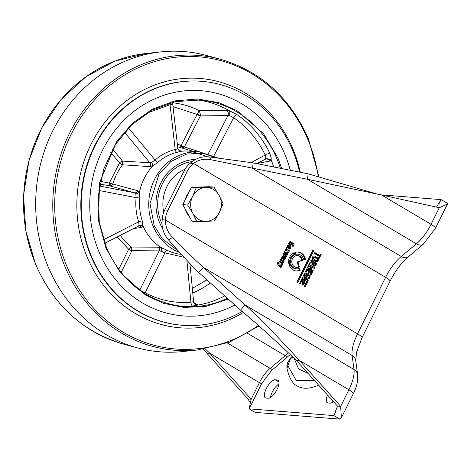 <?xml version="1.0" encoding="UTF-8"?>
<svg xmlns="http://www.w3.org/2000/svg" width="471" height="471" viewBox="0 0 471 471"><rect width="100%" height="100%" fill="white"/><g stroke="black" fill="none" stroke-linecap="round" stroke-linejoin="round"><path stroke-width="0.71" d="M99.057 251.979A112.958 102.207 -85.4 0 1 200.982 90.691A112.958 102.207 -85.4 0 1 284.984 154.6A112.958 102.207 -85.4 0 1 290.289 170.272A112.958 102.207 -85.4 0 0 284.984 154.6A112.958 102.207 -85.4 0 0 200.982 90.691A112.958 102.207 -85.4 0 0 99.057 251.979A112.958 102.207 -85.4 0 0 183.06 315.894A112.958 102.207 -85.4 0 1 99.057 251.979M299.597 172.121A122.372 110.726 94.6 0 0 292.732 150.543A122.372 110.726 94.6 0 0 201.729 81.306A122.372 110.726 94.6 0 0 91.309 256.036A122.372 110.726 94.6 0 0 182.312 325.278A122.372 110.726 94.6 0 0 242.153 311.466M183.054 351.525A150.608 136.278 -85.4 0 1 137.473 347.892A150.608 136.278 -85.4 0 1 48.089 266.615A150.608 136.278 -85.4 0 1 115.189 65.893A150.608 136.278 -85.4 0 1 161.035 51.881A150.608 136.278 -85.4 0 1 206.616 55.507L220.628 59.311A147.888 133.811 94.6 0 0 84.132 109.619A147.888 133.811 94.6 0 0 64.963 266.61A147.888 133.811 94.6 0 0 197.49 349.977L183.054 351.525M234.876 305.031A112.958 102.207 -85.4 0 1 183.06 315.894A112.958 102.207 -85.4 0 0 234.876 305.031M99.522 186.016L134.671 192.81A2.826 2.449 105.5 0 0 137.614 190.678L112.834 183.996L111.439 185.686L109.937 185.927L134.671 192.81L135.854 194.005L136.09 197.643L139.828 198.003L139.451 192.398L135.854 194.005M200.328 152.021L184.349 146.958L182.789 148.283M195.6 159.404A44.245 40.029 94.6 0 0 159.604 222.677A44.245 40.029 94.6 0 0 162.678 228.7M229.742 110.903L229.783 115.719L233.628 117.703A3.768 1.425 124.3 0 1 237.048 114.624L229.742 110.903A103.543 93.688 94.6 0 0 196.637 99.846M271.261 158.185L269.859 153.375A3.768 0.865 -25.6 0 0 265.244 155.047L265.927 158.409L271.125 159.781L271.261 158.185M144.815 293.71A3.768 1.495 117.9 0 1 145.156 292.815L164.903 252.839A2.826 1.136 115.7 0 1 167.152 250.342L161.471 247.764A51.775 46.847 94.6 0 1 143.001 225.95L142.254 220.934A2.826 0.5 -17.9 0 0 138.645 221.829L103.473 239.798M197.72 305.084L197.52 305.102C195.247 305.02 193.922 303.883 193.54 301.687L190.92 302.164A3.768 1.584 -95 0 0 192.727 306.038L197.72 305.084A103.543 93.688 94.6 0 0 224.738 295.894M273.704 166.97A103.543 93.688 94.6 0 0 271.125 159.781M257.213 163.466L269.512 161.123L271.025 159.604M197.52 305.102L197.161 304.337L194.276 303.224M186.869 260.322L190.92 302.164C174.859 303.477 159.61 300.363 145.156 292.815L139.769 290.165A3.768 3.309 -71.1 0 1 139.699 290.295M169.972 102.972A3.768 1.548 -101.6 0 0 170.055 104.721L172.657 104.056L172.922 102.201M229.872 110.997L226.586 110.432L199.339 110.626L197.161 114.288A2.826 0.318 -161.4 0 0 200.617 115.313L199.339 110.626A98.739 89.343 94.6 0 0 172.828 102.772M256.907 163.631L265.844 158.939A3.768 3.326 -100.3 0 1 269.512 161.123M265.927 158.409L264.938 159.263M189.925 263.542L193.599 301.469C194.67 303.795 195.294 304.696 195.459 304.172L195.459 304.172A3.768 3.491 110.8 0 0 197.161 304.337M193.281 301.093L193.54 301.687M184.061 257.313L164.903 252.839L161.259 251.226L159.169 250.89A2.826 2.402 90.2 0 0 158.291 247.175L131.226 247.057L131.951 250.666L159.169 250.89L139.769 290.165L139.298 290.006M98.869 190.455L136.09 197.643C135.289 205.945 136.143 214.005 138.645 221.829L139.139 225.103L138.191 226.115M104.68 243.289L138.845 225.892A2.826 2.502 80.1 0 1 141.488 227.328L142.913 225.809L139.139 225.103M151.862 162.318L152.822 165.933L157.856 162.33A2.826 0.883 49.1 0 1 155.094 160.028L151.862 162.318L149.855 162.754L122.484 161.088L112.575 149.148M146.97 113.093L170.055 104.721L175.183 149.507L177.697 148.789L177.52 148.259M226.586 110.432A3.768 3.191 89.6 0 1 227.964 115.595L200.399 115.884L184.349 146.958A2.826 0.506 27.3 0 1 181.047 145.51L197.102 114.429A2.826 0.506 -152.7 0 0 200.399 115.884L200.617 115.313M208.353 153.558L227.964 115.595L229.783 115.719M161.259 251.226L161.471 247.764M128.471 127.959L155.094 160.028C161.1 154.859 167.794 151.356 175.183 149.507A2.826 1.154 -103.8 0 0 176.902 152.357L180.693 151.332L177.697 148.789M179.651 252.497A51.775 46.847 -85.4 0 1 153.01 225.892A51.775 46.847 -85.4 0 1 199.728 151.968L189.336 151.138A51.775 46.847 94.6 0 0 180.693 151.332M152.822 165.933A51.775 46.847 94.6 0 0 139.451 192.398M161.571 247.846L158.291 247.175M133.24 228.694L141.488 227.328M139.398 192.545L137.614 190.678M110.785 152.416L119.504 162.919A2.826 0.883 -39.7 0 1 122.484 161.088L122.537 164.797A56.655 51.262 94.6 0 0 112.834 183.996L109.319 183.072L119.504 162.919A2.826 0.695 -142.7 0 0 122.537 164.797L149.778 166.61A2.826 2.396 93.7 0 0 149.855 162.754L124.527 132.245M149.778 166.61L152.904 165.816M173.028 102.172L172.739 104.109L177.832 148.553L179.198 150.532A2.826 2.62 109.8 0 0 180.222 150.667L178.55 150.072M180.534 151.344L180.222 150.667M163.702 212.356A36.614 33.135 -85.4 0 1 184.997 169.289M198.474 187.105A16.944 15.331 -85.4 0 1 199.722 187.005A16.944 15.331 -85.4 0 1 200.976 187.011M188.977 215.883A16.944 15.331 -85.4 0 1 185.433 209.454M185.203 199.751A16.944 15.331 -85.4 0 1 188.736 192.645M196.796 221.611L206.292 221.329A16.944 15.331 -85.4 0 1 192.863 213.375L196.796 221.611L191.921 221.229L182.777 204.638L191.35 187.376L209.059 186.704L213.928 187.093L205.715 187.482A16.944 15.331 -85.4 0 1 219.145 195.436A16.944 15.331 -85.4 0 1 219.433 212.356L223.071 203.678L219.145 195.436L213.928 187.093M192.574 196.448A16.944 15.331 -85.4 0 1 205.715 187.482L196.219 187.764L192.574 196.448L187.652 205.026L192.863 213.375A16.944 15.331 -85.4 0 1 192.574 196.448M206.292 221.329A16.944 15.331 94.6 0 0 219.433 212.356L214.505 220.94L206.292 221.329M191.35 187.376L196.219 187.764M182.777 204.638L187.652 205.026M282.123 258.479L283.86 259.503A1.16 1.048 94.6 0 0 285.285 259.026L285.962 257.661L285.185 257.201L284.572 258.444A0.553 0.5 -85.4 0 1 284.237 258.697L284.478 257.678A1.454 1.319 94.6 0 0 282.241 256.348L281.752 257.325A0.353 0.324 -85.4 0 1 281.499 257.802L281.158 258.497L281.899 258.932L282.123 258.479L281.322 258.414L281.964 258.797M284.048 258.538L283.248 258.473L283.677 257.613A1.454 1.319 94.6 0 0 282.912 255.912M297.248 261.941L302.559 260.492A5.982 5.411 94.6 0 0 299.827 256.23A5.982 5.411 94.6 0 0 297.684 255.547A5.982 5.411 94.6 0 0 292.032 259.857A5.982 5.411 94.6 0 0 294.587 266.786A5.982 5.411 94.6 0 0 296.736 267.475A5.982 5.411 94.6 0 0 299.344 266.963L298.549 266.904L297.248 261.941L301.758 260.428A5.982 5.411 94.6 0 0 299.032 256.171A5.982 5.411 94.6 0 0 297.283 255.529M296.336 267.422A5.982 5.411 94.6 0 0 298.549 266.904M305.614 259.338A9.502 8.596 94.6 0 0 301.369 253.127A9.502 8.596 94.6 0 0 297.96 252.038A9.502 8.596 94.6 0 0 295.223 252.309L295.753 254.328A7.389 6.688 -85.4 0 1 297.796 254.146A7.389 6.688 -85.4 0 1 300.445 254.994A7.389 6.688 -85.4 0 1 303.771 259.957L305.614 259.338L304.814 259.274A9.502 8.596 94.6 0 0 300.569 253.062A9.502 8.596 94.6 0 0 297.56 252.02M286.963 368.293L290.436 358.714L292.821 356.983M286.921 368.098C289.212 378.119 292.721 384.118 297.454 386.09A95.071 37.009 -59.4 0 0 318.62 385.137M327.516 395.028A10.356 4.033 120.6 0 0 327.327 402.758A10.356 4.033 120.6 0 0 328.069 402.988L330.065 403.147A10.356 4.033 120.6 0 0 333.468 401.645M332.709 400.803A10.356 4.033 -59.4 0 0 332.355 402.434M300.115 270.395L299.58 268.37A7.389 6.688 -85.4 0 1 296.624 268.876A7.389 6.688 -85.4 0 1 290.925 264.16L289.088 264.779A9.502 8.596 94.6 0 0 296.453 270.978A9.502 8.596 94.6 0 0 300.115 270.395L299.315 270.33L298.867 268.635M296.059 270.937A9.502 8.596 94.6 0 0 299.315 270.33M290.236 264.396A7.389 6.688 94.6 0 0 295.823 268.811L296.624 268.876M277.678 263.154L278.644 262.883L277.866 262.418L277.513 263.124A0.93 0.842 94.6 0 0 277.66 264.231L280.928 267.734L281.44 266.704L280.639 266.639L278.867 264.908L282.1 265.473L282.635 264.396L278.726 263.784A0.389 0.347 -85.4 0 1 278.473 263.218L277.678 263.154M278.473 263.218L278.644 262.883M282.635 264.396L278.726 263.784M281.44 266.704L279.668 264.973M281.346 265.314L281.835 264.337M282.176 262.412L279.862 261.046L279.403 261.97L281.87 263.43A1.16 1.048 94.6 0 0 283.295 262.948L284.237 261.058L280.887 259.074L280.398 260.057L282.677 261.405A0.389 0.347 -85.4 0 1 282.812 261.923L282.647 262.253A0.389 0.347 -85.4 0 1 282.176 262.412L281.375 262.347A0.389 0.347 94.6 0 0 281.835 262.212M284.237 261.058L280.734 259.391M281.894 263.442A1.16 1.048 94.6 0 0 282.5 262.889L283.436 260.993M286.262 250.26L287.787 251.167A0.389 0.347 -85.4 0 1 287.922 251.691L287.498 252.538L288.27 252.998L289.553 250.413L288.764 249.948L288.511 250.454L286.733 249.406L286.98 248.906L286.168 248.423L285.102 250.578L285.879 251.037L286.262 250.26L285.461 250.201L286.103 250.578M286.733 249.406L285.938 249.342L286.015 248.741M286.98 248.906L286.185 248.841M287.628 252.615L288.605 250.266M289.553 250.413L288.752 250.354M288.511 250.454L285.938 249.342M285.238 250.66L285.461 250.201M290.507 248.47L290.79 247.905A1.16 1.048 94.6 0 0 290.377 246.333L288.87 245.438A1.16 1.048 94.6 0 0 287.445 245.921L286.715 247.393L287.445 247.823L288.111 246.492A0.389 0.347 -85.4 0 1 288.588 246.327L288.923 246.533L288.034 248.335L289.076 248.953A1.16 1.048 94.6 0 0 290.507 248.47L289.706 248.411A1.16 1.048 94.6 0 1 289.1 248.965M290.79 247.905L289.989 247.84A1.16 1.048 94.6 0 0 289.577 246.268L288.069 245.379A1.16 1.048 94.6 0 0 288.046 245.362M286.804 247.446L287.31 246.427L288.111 246.492M289.512 242.777A0.389 0.347 94.6 0 0 289.035 242.936L289.836 243.001A0.389 0.347 -85.4 0 1 290.313 242.836L292.815 244.325A0.389 0.347 -85.4 0 1 292.95 244.843L292.35 246.062L293.121 246.516L293.857 245.032A1.16 1.048 94.6 0 0 293.445 243.466L292.644 243.401L289.859 241.753L290.66 241.817A1.16 1.048 94.6 0 0 289.229 242.294L288.411 243.954L290.943 245.456L291.667 243.996L290.766 243.872M293.445 243.466L290.66 241.817M290.301 245.073L290.866 243.931M291.667 243.996L290.925 243.56L290.613 244.178L289.559 243.554L289.836 243.001M292.479 246.139L293.056 244.973L293.857 245.032M299.644 283.636L300.575 281.764L301.369 281.829L303.047 282.818L302.07 284.778L302.906 285.273L303.854 283.359L303.059 283.295L302.264 284.896M303.854 283.359L305.379 284.26L304.301 286.427L305.126 286.916L306.692 283.76L301.028 280.404L299.474 283.536L300.286 284.019L301.369 281.829M306.692 283.76L305.891 283.695L300.869 280.722M304.484 286.539L305.891 283.695M303.642 278.008L302.841 277.949A0.707 0.636 94.6 0 0 302.229 278.32L303.024 278.379A0.707 0.636 -85.4 0 1 303.889 278.09L306.809 279.821A0.707 0.636 -85.4 0 1 307.063 280.769L306.333 282.235L307.18 282.735L307.999 281.087A1.619 1.466 94.6 0 0 307.422 278.897L304.337 277.072A1.619 1.466 94.6 0 0 302.347 277.737L301.416 279.615L304.702 281.558L305.561 279.827L304.766 279.762L304.06 281.181M305.561 279.827L304.749 279.344L304.372 280.104L303.577 280.039L301.87 279.032L302.67 279.097L303.024 278.379M304.372 280.104L302.67 279.097M306.539 282.353L307.198 281.022A1.619 1.466 94.6 0 0 306.627 278.838L303.536 277.007L304.337 277.072M307.516 275.894L306.703 275.417L306.327 276.177L304.619 275.17L304.978 274.452A0.707 0.636 -85.4 0 1 305.844 274.163L308.764 275.894A0.707 0.636 -85.4 0 1 309.011 276.842L308.287 278.308L309.129 278.808L309.947 277.16A1.619 1.466 94.6 0 0 309.376 274.97L306.285 273.139A1.619 1.466 94.6 0 0 304.295 273.81L303.365 275.682L306.65 277.631L307.516 275.894L306.544 275.729M305.591 274.081L304.79 274.016A0.707 0.636 94.6 0 0 304.178 274.387L304.978 274.452M304.619 275.17L303.824 275.105L304.178 274.387M306.327 276.177L303.824 275.105M306.009 277.254L306.715 275.835M308.487 278.426L309.147 277.095A1.619 1.466 94.6 0 0 308.576 274.905L305.485 273.08A1.619 1.466 94.6 0 0 305.302 272.986M309.641 271.702L311.166 272.603L310.089 274.77L310.913 275.258L312.479 272.103L306.815 268.747L305.261 271.879L306.073 272.356L307.157 270.166L308.835 271.161L307.857 273.121L308.693 273.616L309.641 271.702L308.846 271.637L308.052 273.233M305.432 271.979L306.362 270.107L307.157 270.166M312.479 272.103L311.678 272.038L306.656 269.065M310.271 274.876L311.678 272.038M314.74 267.487L308.923 264.455L308.317 265.673L309.63 267.016L307.916 266.533L307.257 267.858L312.726 271.514L313.209 270.542L309.206 267.964L311.225 268.499L311.619 267.705L310.13 266.227L314.263 268.452L314.74 267.487L308.782 264.737M310.13 266.227L309.329 266.168L310.819 267.64L310.489 268.305M309.63 267.016L307.846 266.674M312.102 271.096L312.408 270.478L308.405 267.899L309.206 267.964M313.209 270.542L312.408 270.478M311.619 267.705L310.819 267.64M313.609 268.099L313.945 267.422M313.827 262.836L315.37 263.748L314.987 264.814A0.353 0.318 -85.4 0 1 314.551 264.961L313.35 264.243A0.353 0.318 -85.4 0 1 313.221 263.772L313.827 262.836L313.174 262.859M314.01 264.914A0.353 0.318 -85.4 0 1 313.757 264.896L312.55 264.184A0.353 0.318 -85.4 0 1 312.426 263.707L312.856 262.836L313.657 262.895M309.288 263.76L312.261 264.154A1.266 1.148 94.6 0 0 312.856 265.232L314.157 266.003A1.266 1.148 94.6 0 0 315.717 265.479L316.795 263.313L315.994 263.254L310.984 260.28M316.795 263.313L311.143 259.968L310.648 260.958L312.938 262.318L312.65 262.9L309.83 262.671L309.276 263.778L312.085 263.948M312.65 262.9L309.83 262.671M314.222 266.038A1.266 1.148 94.6 0 0 314.916 265.42L315.994 263.254M317.713 257.878L316.494 257.154L316.012 258.126L317.195 258.826A0.707 0.636 -85.4 0 1 317.442 259.774L317.23 260.21A0.707 0.636 -85.4 0 1 316.365 260.504L315.181 259.804L314.663 260.846L315.882 261.564A1.76 1.59 94.6 0 0 318.043 260.84L318.337 260.257A1.76 1.59 94.6 0 0 317.713 257.878L316.912 257.814A1.76 1.59 94.6 0 1 317.536 260.192L317.248 260.775A1.76 1.59 94.6 0 1 316.118 261.676M316.365 260.504L315.564 260.439A0.707 0.636 94.6 0 0 315.817 260.516L316.612 260.581M315.564 260.439L315.022 260.116M314.593 259.757L314.022 260.463M314.11 257.066L313.309 257.001A0.707 0.636 94.6 0 0 312.697 257.372L313.492 257.437A0.707 0.636 -85.4 0 1 314.357 257.148L315.541 257.849L316.023 256.878L314.805 256.153A1.76 1.59 94.6 0 0 312.644 256.883L312.35 257.466A1.76 1.59 94.6 0 0 312.974 259.845L314.192 260.563L314.71 259.521L312.726 258.762L313.527 258.82A0.707 0.636 -85.4 0 1 313.28 257.873L312.479 257.808A0.707 0.636 94.6 0 0 312.726 258.762M314.71 259.521L313.527 258.82M314.805 256.153L314.004 256.089A1.76 1.59 94.6 0 0 313.768 255.977M314.681 252.868L318.914 255.376L319.715 255.441L314.84 252.55L314.357 253.516L319.244 256.407L318.549 257.796L319.326 258.261L321.187 254.511L320.245 254.364M321.187 254.511L320.404 254.046L319.715 255.441M318.684 257.878L320.392 254.446M313.874 250.389L312.874 249.795L296.783 282.206L297.79 282.8L313.874 250.389L313.08 250.325L297.148 282.417M303.707 259.645L304.814 259.274M297.796 254.146L296.995 254.081A7.389 6.688 94.6 0 0 295.694 254.116M294.775 254.676L294.24 252.65A9.502 8.596 94.6 0 0 288.805 263.689L290.648 263.071A7.389 6.688 -85.4 0 1 294.775 254.676L293.975 254.611L293.545 252.986M288.747 263.377L290.648 263.071M293.975 254.611A7.389 6.688 94.6 0 0 289.848 263.006M302.559 260.492L301.758 260.428M299.344 266.963L298.043 262.006M283.883 259.515A1.16 1.048 94.6 0 0 284.484 258.962L285.161 257.596L285.962 257.661M284.478 257.678L283.677 257.613M285.738 255.759L283.242 254.281L282.835 255.105L285.473 256.671A0.93 0.842 94.6 0 0 286.615 256.289L286.821 255.765A0.53 0.483 -85.4 0 1 287.157 255.152L287.964 253.669L284.549 251.649L284.143 252.462L286.639 253.94L286.362 254.493L283.872 253.015L283.518 253.728L286.015 255.205L285.85 255.788L284.937 255.694L285.338 255.517M285.414 256.636A0.93 0.842 94.6 0 0 285.82 256.224L285.997 255.859L286.798 255.924M287.286 255.041L286.486 254.976L287.163 253.604L284.39 251.961M287.964 253.669L287.163 253.604M286.362 254.493L285.791 254.446M285.567 254.428L283.713 253.333M381.534 194.97L439.266 207.723L431.036 224.302L381.534 194.97L307.463 179.286L416.388 243.819L401.251 256.483A30.12 11.728 -59.4 0 0 385.625 277.301L357.554 333.851L165.398 220.01A22.59 20.441 -85.4 0 1 167.923 210.225L187.34 171.114A22.59 20.441 -85.4 0 1 193.475 163.461L385.625 277.301A9.414 1.625 -153.6 0 1 390.059 281.169L361.987 337.719A9.414 1.625 -153.6 0 0 357.554 333.851A30.12 11.728 -59.4 0 0 352.108 355.481L203.348 267.351L198.791 272.503L240.516 310.118L245.073 304.961L203.348 267.351C195.424 260.257 185.197 250.284 172.686 237.419C167.835 232.692 165.409 226.892 165.398 220.01L162.207 219.757C161.394 227.369 163.472 234.058 168.441 239.821L172.686 237.419M211.214 159.804L209.583 156.937C202.194 156.066 195.759 158.156 190.278 163.207L193.475 163.461C198.803 159.563 204.714 158.344 211.214 159.804L307.463 179.286L308.169 173.828L253.204 162.889L252.491 168.353L401.251 256.483A9.414 5.823 -129.9 0 0 408.18 256.878L423.311 244.214A9.414 5.823 -129.9 0 1 416.388 243.819A28.242 10.992 120.6 0 0 431.036 224.302A9.414 1.625 -153.6 0 1 435.475 228.17L447.45 204.043L439.266 207.723M190.278 163.207A22.59 20.441 94.6 0 0 184.143 170.861L164.726 209.966A22.59 20.441 94.6 0 0 162.207 219.757M209.583 156.937L253.204 162.889M308.169 173.828L376.247 193.811M198.791 272.503C190.761 264.749 180.64 253.857 168.441 239.821M250.448 403.164L247.976 398.972L203.26 349.223M255.129 412.378L249.141 408.84L333.857 415.587L337.472 406.096L340.668 406.349L341.351 417.771L339.827 419.119L255.129 412.378L249.159 408.846L261.693 383.6L271.461 370.589L290.26 354.563M380.892 194.829L441.068 199.622L439.219 203.342M247.976 398.972L251.173 399.225L249.141 408.84M261.693 383.6A1.884 0.324 26.4 0 1 259.403 382.652L251.173 399.225L209.895 353.321L206.698 353.067M205.274 348.893L209.895 353.321L259.403 382.652A20.706 8.06 120.6 0 1 270.142 368.34L227.334 342.976M341.351 417.771L353.332 393.644A9.414 1.625 -153.6 0 0 348.893 389.776A28.242 10.992 120.6 0 0 353.998 369.494A9.414 7.777 -7.7 0 1 357.63 374.675L355.74 360.662A9.414 7.777 172.3 0 0 352.108 355.481L353.998 369.494L245.073 304.961C258.756 317.189 276.86 335.682 299.391 360.445L348.893 389.776L340.668 406.349L299.391 360.445L296.194 360.191L337.472 406.096M296.194 360.191C272.556 337.819 253.999 321.128 240.516 310.118M436.505 207.116L441.068 199.622M441.08 199.627L447.379 203.248L447.45 204.043M313.28 257.873L313.492 257.437M268.14 398.213A10.356 4.033 -59.4 0 0 276.624 390.288A10.356 4.033 -59.4 0 0 277.955 380.174A10.356 4.033 -59.4 0 0 277.213 379.944L275.211 379.785A10.356 4.033 -59.4 0 0 266.727 387.715A10.356 4.033 -59.4 0 0 265.403 397.83A10.356 4.033 -59.4 0 0 266.144 398.054L268.14 398.213M270.431 397.5A10.356 4.033 120.6 0 1 278.891 384.036M289.265 247.234A1.301 1.177 -85.4 0 1 288.841 248.105L289.641 248.17A1.301 1.177 -85.4 0 0 290.065 247.299L289.265 247.234M283.566 257.042L283.242 258.179L282.512 257.743L282.918 256.925L283.566 257.042M283.242 258.179L281.711 257.678L282.512 257.743M282.918 256.925L282.117 256.86L283.036 256.813M243.372 312.485A125.068 113.164 -85.4 0 1 237.296 315.911A125.068 113.164 -85.4 0 1 87.153 257.042A125.068 113.164 -85.4 0 1 142.872 90.361A125.068 113.164 -85.4 0 1 293.015 149.23A125.068 113.164 -85.4 0 1 300.245 172.251M201.729 81.306L201.323 81.271A122.372 110.726 94.6 0 0 90.903 256A122.372 110.726 94.6 0 0 181.906 325.243L182.312 325.278M146.599 53.423L115.124 61.036L86.093 76.655L61.165 99.363L41.754 127.859L28.972 160.517L23.55 195.459L25.787 230.69L35.566 264.202C53.8 305.491 83.096 332.12 123.461 344.089A147.888 133.811 -85.4 0 1 35.696 264.278A147.888 133.811 -85.4 0 1 101.583 67.182A147.888 133.811 -85.4 0 1 146.599 53.423L161.035 51.881M318.29 176.713A146.546 132.598 94.6 0 0 307.993 139.757A146.546 132.598 94.6 0 0 132.063 70.78A146.546 132.598 94.6 0 0 66.776 266.086A146.546 132.598 94.6 0 0 242.706 335.064A146.546 132.598 94.6 0 0 258.379 325.402M281.735 168.565L278.014 158.256L263.53 133.676L237.149 110.732L218.844 102.696L197.685 98.963L174.959 100.888L152.575 109.072L132.622 123.061L116.749 141.353L99.558 182.789L98.421 220.145L106.028 248.329L120.152 272.45L145.68 295.134L163.384 303.306L183.925 307.463L206.145 306.285L228.288 299.091M227.387 298.278A103.543 93.688 -85.4 0 1 183.407 306.48C148.077 302.353 122.442 282.835 106.499 247.929L99.293 222.312L98.351 195.394L103.738 169.012L115.089 144.956L131.627 124.862L152.221 110.084L175.489 101.618L199.839 100.04A103.543 93.688 -85.4 0 1 276.842 158.627A103.543 93.688 -85.4 0 1 280.357 168.294M177.991 250.66L162.383 238.874L154.182 225.515L149.996 203.531L158.957 174.135L170.938 161.453L186.575 154.058L202.818 153.252L216.848 157.95M100.405 181.353L109.319 183.072A2.826 1.042 -117.6 0 0 111.439 185.686M177.314 144.044L181.047 145.51A2.826 1.042 -117.6 0 0 183.166 148.124M269.859 153.375A103.543 93.688 94.6 0 0 237.048 114.624M167.152 250.342A51.775 46.847 94.6 0 0 181.347 254.364M181.011 306.25A103.543 93.688 94.6 0 0 192.727 306.038M192.774 292.962A98.739 89.343 94.6 0 0 210.39 282.959M251.137 162.619L265.244 155.047C257.702 139.498 247.163 127.052 233.628 117.703L214.017 155.66M192.333 288.387L206.928 279.839M197.102 114.429L173.034 106.658M121.112 272.615L131.951 250.666A2.826 0.483 -153.7 0 1 128.624 249.265L117.185 236.895M118.663 269.436L128.624 249.265A2.826 1.03 -51.6 0 1 131.226 247.057A56.655 51.262 94.6 0 1 120.335 235.288M139.828 198.003A51.775 46.847 94.6 0 0 142.254 220.934M99.881 183.984L109.937 185.927A2.826 1.195 -79.1 0 1 109.319 183.072M176.902 152.357A51.775 46.847 94.6 0 0 157.856 162.33M181.047 145.51A2.826 1.148 -66.3 0 0 180.752 147.682M162.03 223.825A42.361 38.328 -85.4 0 1 161.153 221.865A42.361 38.328 -85.4 0 1 192.239 161.553M294.098 358.195L298.62 368.987L307.993 373.315M314.469 380.521L296.253 380.568L287.728 365.455M283.295 262.948L282.5 262.889M290.377 246.333L289.577 246.268M288.87 245.438L288.069 245.379M307.422 278.897L306.627 278.838M307.999 281.087L307.198 281.022M305.485 273.08L306.285 273.139M309.376 274.97L308.576 274.905M309.947 277.16L309.147 277.095M313.757 264.896L314.551 264.961M312.55 264.184L313.35 264.243M312.426 263.707L313.221 263.772M315.717 265.479L314.916 265.42M318.043 260.84L317.248 260.775M318.337 260.257L317.536 260.192M285.285 259.026L284.484 258.962M286.615 256.289L285.82 256.224M164.726 209.966L167.923 210.225M184.143 170.861L187.34 171.114M286.592 357.925A1.884 1.166 50.1 0 0 285.279 355.676A37.651 14.66 -59.4 0 0 288.417 352.826M247.669 333.397L285.279 355.676L270.142 368.34A1.884 1.166 50.1 0 1 271.461 370.589M335.935 411.401L333.857 415.587L339.827 419.119M277.213 379.944L278.508 380.715M275.211 379.785L278.944 381.993M220.628 59.311C260.993 71.28 290.289 97.909 308.523 139.198L318.979 176.908M123.461 344.089L137.473 347.892M197.49 349.977L229.554 342.134L259.05 325.991M199.728 151.968L218.874 158.232M193.016 151.962L204.909 155.795M193.716 151.491L177.626 146.764M286.939 368.181L286.892 365.549L287.752 362.54L290.154 358.466L292.197 356.394M281.511 262.394L282.312 262.459M289.371 242.73L290.171 242.795M313.88 264.938L314.681 265.002M283.401 258.638L284.201 258.703M285.049 255.729L285.85 255.788M285.673 254.464L286.474 254.528M423.311 244.214L435.475 228.17M390.059 281.169C395.41 270.743 401.451 262.647 408.18 256.878M353.332 393.644C356.747 386.974 358.178 380.65 357.63 374.675M355.74 360.662L356.541 352.273L361.987 337.719M282.323 256.736L283.124 256.801"/></g></svg>
